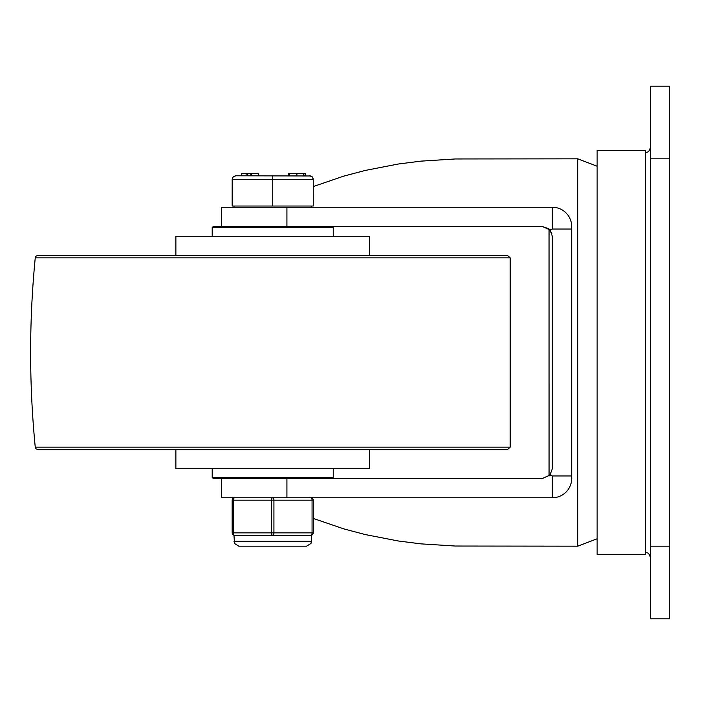 <?xml version="1.0" encoding="UTF-8"?>
<svg xmlns="http://www.w3.org/2000/svg" width="705" height="705" viewBox="0 0 705 705"><rect width="100%" height="100%" fill="white"/><g stroke="black" fill="none" stroke-linecap="round" stroke-linejoin="round"><path stroke-width="1.06" d="M549.054 475.963L549.045 229.037M650.38 546.172L650.38 618.805L669.75 618.805L669.75 86.195L650.38 86.195L650.38 546.172L669.75 546.172M551.865 233.329L548.613 228.676L542.647 226.613L548.613 228.676M286.917 478.387L286.917 497.756L221.396 497.756L221.396 478.387L542.647 478.387L549.944 475.082L552.332 468.702L552.332 236.298L549.935 229.918L542.647 226.613L221.396 226.613L221.396 207.244L286.917 207.244L286.917 226.613M313.267 518.457L343.855 528.9L365.19 534.549L398.29 540.982L420.903 543.863L455.289 546.031L577.756 546.172L577.756 158.828L455.289 158.969L420.903 161.137L398.29 164.018L365.19 170.451L343.855 176.1L313.267 186.543M571.702 229.037L571.702 226.613A19.37 19.37 0 0 0 552.332 207.244L552.332 229.037L571.702 229.037L571.702 475.963L552.332 475.963L549.935 475.082L542.647 478.387M552.332 229.037L549.935 229.918M552.332 207.244L286.917 207.244M571.702 475.963L571.702 478.387A19.37 19.37 0 0 1 552.332 497.756L286.917 497.756M552.332 475.963L552.332 497.756M597.126 352.5L597.126 150.35L645.542 150.35L645.542 554.65L597.126 554.65L597.126 352.5M449.446 255.659L95.986 255.659L449.446 255.659M510.182 257.845L510.182 447.155L507.776 449.341L37.656 449.341A2.423 2.423 0 0 1 35.25 447.155A970.794 970.794 0 0 1 35.25 257.845A2.423 2.423 0 0 1 37.656 255.659L507.776 255.659L510.182 257.845L35.25 257.845M175.88 255.659L175.88 236.298L369.552 236.298L369.552 255.659M369.552 449.341L369.552 468.702L175.88 468.702L175.88 449.341M235.796 175.774L233.232 176.832L232.192 179L232.165 206.036L313.267 206.036L313.249 179L312.474 177.14L310.834 175.977L235.391 175.792L233.232 176.832L232.165 179.405L313.267 179.405L312.2 176.832L309.636 175.774M272.72 206.036L272.72 175.774M305.291 175.774L305.291 173.351L305.283 175.774M246.115 173.351L241.771 173.351L241.771 175.774L246.115 175.774L246.115 173.351L247.763 173.351L247.763 175.774L250.83 175.774L250.83 173.351L247.763 173.351M251.306 173.351L251.306 175.774L258.717 175.774L258.717 173.351L250.83 173.351M251.068 173.351L250.83 175.774M303.635 173.351L305.098 173.351L305.098 175.774L303.635 175.774L303.635 173.351L296.893 173.351L296.893 175.774M289.385 175.774L288.345 175.774L288.345 173.351L289.385 173.351L289.385 175.774M296.893 173.351L289.385 173.351M333.245 468.702L333.245 477.417L212.196 477.417L213.166 478.387L272.72 478.387M272.72 226.613L213.166 226.613L212.196 227.583L333.245 227.583L332.275 226.613M311.451 541.334L311.451 535.28L310.843 535.28A2.423 2.423 0 0 0 313.267 532.857L313.267 500.18A2.423 2.423 0 0 0 310.843 497.756A2.423 1.207 90 0 1 312.059 500.18L312.059 532.857A2.423 1.207 90 0 1 310.843 535.28L272.72 535.28A2.423 1.207 -90 0 0 273.928 532.857L273.928 500.18A2.423 1.207 -90 0 0 272.72 497.756A2.423 1.207 90 0 0 271.504 500.18L271.504 532.857A2.423 1.207 90 0 0 272.72 535.28L234.589 535.28A2.423 1.207 -90 0 1 233.381 532.857L233.381 500.18A2.423 1.207 -90 0 1 234.589 497.756A2.423 2.423 0 0 0 232.165 500.18L232.165 532.857A2.423 2.423 0 0 0 234.589 535.28L233.981 535.28L234.474 543.467L238.828 546.172L306.613 546.172L310.958 543.467L311.451 541.334L233.981 541.334M669.75 158.828L650.38 158.828M510.182 447.155L35.25 447.155M313.267 532.857L232.165 532.857A2.423 2.423 0 0 0 234.589 535.28M234.589 497.756A2.423 2.423 0 0 0 232.165 500.18L313.267 500.18A2.423 2.423 0 0 0 310.843 497.756M645.542 152.774L648.538 151.734L650.38 147.935M645.542 552.226L648.538 553.266L650.38 557.065M577.756 546.172L597.126 538.779M577.756 158.828L597.126 166.221M233.981 206.036L233.981 207.244M311.451 206.036L311.451 207.244M212.196 468.702L212.196 477.417M333.245 477.417L332.275 478.387M333.245 236.298L333.245 227.583M212.196 236.298L212.196 227.583"/></g></svg>

